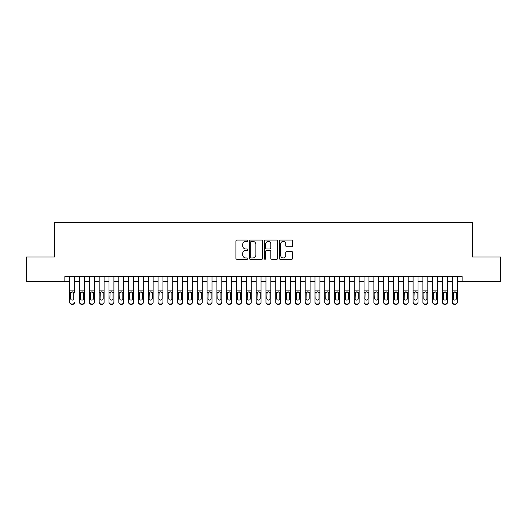 <?xml version="1.0" encoding="UTF-8"?>
<svg xmlns="http://www.w3.org/2000/svg" width="527" height="527" viewBox="0 0 527 527"><rect width="100%" height="100%" fill="white"/><g stroke="black" fill="none" stroke-linecap="round" stroke-linejoin="round"><path stroke-width="0.79" d="M247.802 240.714A0.672 0.672 0 0 0 247.13 240.042L236.9 240.042A0.962 0.962 0 0 0 235.938 241.004L235.938 258.335A0.962 0.962 0 0 0 236.9 259.297L247.13 259.297A0.672 0.672 0 0 0 247.802 258.625A0.672 0.672 0 0 0 247.13 257.947L245.806 257.947A3.083 3.083 0 0 1 242.723 254.87L242.723 253.421A3.083 3.083 0 0 1 245.806 250.345L247.13 250.345A0.672 0.672 0 0 0 247.802 249.666A0.672 0.672 0 0 0 247.13 248.994L245.806 248.994A3.083 3.083 0 0 1 242.723 245.911L242.723 244.469A3.083 3.083 0 0 1 245.806 241.386L247.13 241.386A0.672 0.672 0 0 0 247.802 240.714M291.642 246.827A0.962 0.962 0 0 0 292.604 245.865L292.604 241.004A0.962 0.962 0 0 0 291.642 240.042L280.278 240.042A0.962 0.962 0 0 0 279.317 241.004L279.317 258.335A0.962 0.962 0 0 0 280.278 259.297L291.642 259.297A0.962 0.962 0 0 0 292.604 258.335L292.604 252.459A0.962 0.962 0 0 0 291.642 251.498L286.78 251.498A0.962 0.962 0 0 0 285.812 252.459L285.812 255.371A2.576 2.576 0 0 1 283.236 257.947A2.576 2.576 0 0 1 280.66 255.371L280.66 243.961A2.576 2.576 0 0 1 283.236 241.386A2.576 2.576 0 0 1 285.812 243.961L285.812 245.865A0.962 0.962 0 0 0 286.78 246.827L291.642 246.827M64.854 281.55L26.35 281.55L26.35 257.024L54.551 257.024L54.551 222.69L472.449 222.69L472.449 257.024L500.65 257.024L500.65 281.55L462.146 281.55L462.146 276.642L64.854 276.642L64.854 281.55L69.755 281.55M262.657 241.004A0.962 0.962 0 0 0 261.695 240.042L250.332 240.042A0.962 0.962 0 0 0 249.37 241.004L249.37 258.335A0.962 0.962 0 0 0 250.332 259.297L261.695 259.297A0.962 0.962 0 0 0 262.657 258.335L262.657 241.004M265.305 240.042L276.668 240.042A0.962 0.962 0 0 1 277.63 241.004L277.63 258.335A0.962 0.962 0 0 1 276.668 259.297L271.807 259.297A0.962 0.962 0 0 1 270.845 258.335L270.845 251.307A0.962 0.962 0 0 0 269.877 250.345L266.655 250.345A0.962 0.962 0 0 0 265.694 251.307L265.694 258.625A0.672 0.672 0 0 1 265.015 259.297A0.672 0.672 0 0 1 264.343 258.625L264.343 241.004A0.962 0.962 0 0 1 265.305 240.042M74.663 281.55L79.57 281.55M84.472 281.55L89.379 281.55M94.28 281.55L99.188 281.55M104.089 281.55L108.997 281.55M113.904 281.55L118.806 281.55M123.713 281.55L128.614 281.55M133.522 281.55L138.423 281.55M143.331 281.55L148.239 281.55M153.14 281.55L158.047 281.55M162.948 281.55L167.856 281.55M172.757 281.55L177.665 281.55M182.573 281.55L187.474 281.55M192.381 281.55L197.282 281.55M202.19 281.55L207.091 281.55M211.999 281.55L216.907 281.55M221.808 281.55L226.715 281.55M231.617 281.55L236.524 281.55M241.425 281.55L246.333 281.55M251.241 281.55L256.142 281.55M261.049 281.55L265.951 281.55M270.858 281.55L275.759 281.55M280.667 281.55L285.575 281.55M290.476 281.55L295.383 281.55M300.285 281.55L305.192 281.55M310.093 281.55L315.001 281.55M319.909 281.55L324.81 281.55M329.718 281.55L334.619 281.55M339.526 281.55L344.427 281.55M349.335 281.55L354.243 281.55M359.144 281.55L364.052 281.55M368.953 281.55L373.86 281.55M378.761 281.55L383.669 281.55M388.577 281.55L393.478 281.55M398.386 281.55L403.287 281.55M408.194 281.55L413.096 281.55M418.003 281.55L422.911 281.55M427.812 281.55L432.72 281.55M437.621 281.55L442.528 281.55M447.43 281.55L452.337 281.55M457.245 281.55L462.146 281.55M251.392 241.386A0.672 0.672 0 0 0 250.72 242.064L250.72 257.275A0.672 0.672 0 0 0 251.392 257.947L252.789 257.947A3.083 3.083 0 0 0 255.872 254.87L255.872 244.469A3.083 3.083 0 0 0 252.789 241.386L251.392 241.386M270.845 244.014A2.576 2.576 0 0 0 268.269 241.438A2.576 2.576 0 0 0 265.694 244.014L265.694 248.033A0.962 0.962 0 0 0 266.655 248.994L269.877 248.994A0.962 0.962 0 0 0 270.845 248.033L270.845 244.014M69.755 276.642L69.755 302.057A1.963 1.943 -0 0 0 71.718 304L72.7 304A1.963 1.943 -0 0 0 74.663 302.057L74.663 302.36A1.963 1.943 180 0 1 72.7 304.31L72.7 304M74.663 292.966L74.663 276.642M73.78 298.552L73.78 293.387L73.78 298.552A1.568 1.555 180 0 1 72.212 300.107A1.568 1.555 180 0 0 73.78 298.552M70.638 298.855L70.638 298.552A1.568 1.555 180 0 0 72.212 300.107A1.568 1.555 180 0 1 70.638 298.552L70.638 293.262M71.389 292.037L70.638 293.387L70.816 292.663L72.212 291.806L73.609 292.663L73.78 293.387M73.029 292.037L72.212 291.806M71.718 304L72.7 304.31M71.718 304.31A1.963 1.943 180 0 1 69.755 302.36L69.755 302.057M79.57 292.966L79.57 302.057A1.963 1.943 0 0 0 81.527 304L82.508 304A1.963 1.943 0 0 0 84.472 302.057L84.472 302.36A1.963 1.943 180 0 1 82.508 304.31L82.508 304M83.589 298.552L83.589 293.387L83.589 298.552A1.568 1.555 180 0 1 82.021 300.107A1.568 1.555 180 0 0 83.589 298.552M80.453 298.855L80.453 298.552A1.568 1.555 180 0 0 82.021 300.107M81.204 292.037L80.453 293.262M82.838 292.037L82.021 291.806L83.418 292.663L83.589 293.387M89.379 292.966L89.379 302.057A1.963 1.943 0 0 0 91.342 304L92.317 304A1.963 1.943 0 0 0 94.28 302.057L94.28 302.36A1.963 1.943 180 0 1 92.317 304.31L92.317 304M93.398 298.552L93.398 293.387L93.398 298.552A1.568 1.555 180 0 1 91.83 300.107A1.568 1.555 180 0 0 93.398 298.552M90.262 298.855L90.262 298.552A1.568 1.555 180 0 0 91.83 300.107M91.013 292.037L90.262 293.262M92.647 292.037L91.83 291.806L93.226 292.663L93.398 293.387M99.188 292.966L99.188 302.057A1.963 1.943 0 0 0 101.151 304L102.133 304A1.963 1.943 0 0 0 104.089 302.057L104.089 302.36A1.963 1.943 180 0 1 102.133 304.31L102.133 304M103.206 298.552L103.206 293.387L103.206 298.552A1.568 1.555 180 0 1 101.639 300.107A1.568 1.555 180 0 0 103.206 298.552M100.071 298.855L100.071 298.552A1.568 1.555 180 0 0 101.639 300.107M100.822 292.037L100.071 293.262M102.455 292.037L101.639 291.806L103.035 292.663L103.206 293.387M108.997 292.966L108.997 302.057A1.963 1.943 0 0 0 110.96 304L111.941 304A1.963 1.943 0 0 0 113.904 302.057L113.904 302.36A1.963 1.943 180 0 1 111.941 304.31L111.941 304M113.022 298.552L113.022 293.387L113.022 298.552A1.568 1.555 180 0 1 111.447 300.107A1.568 1.555 180 0 0 113.022 298.552M109.879 298.855L109.879 298.552A1.568 1.555 180 0 0 111.447 300.107M110.63 292.037L109.879 293.262M112.271 292.037L111.447 291.806L112.844 292.663L113.022 293.387M84.472 276.642L84.472 302.36M79.57 276.642L79.57 302.36A1.963 1.943 180 0 0 81.527 304.31L82.508 304.31M79.57 292.663L80.624 292.663L80.453 298.552M80.624 292.663L82.021 291.806M94.28 276.642L94.28 302.36M89.379 276.642L89.379 302.36A1.963 1.943 180 0 0 91.342 304.31L92.317 304.31M89.379 292.663L90.433 292.663L90.262 298.552M90.433 292.663L91.83 291.806M104.089 276.642L104.089 302.36M99.188 276.642L99.188 302.36A1.963 1.943 180 0 0 101.151 304.31L102.133 304.31M99.188 292.663L100.242 292.663L100.071 298.552M100.242 292.663L101.639 291.806M113.904 276.642L113.904 302.36M108.997 276.642L108.997 302.36A1.963 1.943 180 0 0 110.96 304.31L111.941 304.31M108.997 292.663L110.051 292.663L109.879 298.552M110.051 292.663L111.447 291.806M118.806 292.966L118.806 302.057A1.963 1.943 0 0 0 120.769 304L121.75 304A1.963 1.943 0 0 0 123.713 302.057L123.713 302.36A1.963 1.943 180 0 1 121.75 304.31L121.75 304M122.831 298.552L122.831 293.387L122.831 298.552A1.568 1.555 180 0 1 121.256 300.107A1.568 1.555 180 0 0 122.831 298.552M119.688 298.855L119.688 298.552A1.568 1.555 180 0 0 121.256 300.107M120.439 292.037L119.688 293.262M122.08 292.037L121.256 291.806L122.653 292.663L122.831 293.387M123.713 276.642L123.713 302.36M118.806 276.642L118.806 302.36A1.963 1.943 180 0 0 120.769 304.31L121.75 304.31M118.806 292.663L119.866 292.663L119.688 298.552M119.866 292.663L121.256 291.806M128.614 292.966L128.614 302.057A1.963 1.943 0 0 0 130.577 304L131.559 304A1.963 1.943 0 0 0 133.522 302.057L133.522 302.36A1.963 1.943 180 0 1 131.559 304.31L131.559 304M132.639 298.552L132.639 293.387L132.639 298.552A1.568 1.555 180 0 1 131.071 300.107A1.568 1.555 180 0 0 132.639 298.552M129.497 298.855L129.497 298.552A1.568 1.555 180 0 0 131.071 300.107M130.248 292.037L129.497 293.262M131.888 292.037L131.071 291.806L132.461 292.663L132.639 293.387M133.522 276.642L133.522 302.36M128.614 276.642L128.614 302.36A1.963 1.943 180 0 0 130.577 304.31L131.559 304.31M128.614 292.663L129.675 292.663L129.497 298.552M129.675 292.663L131.071 291.806M138.423 292.966L138.423 302.057A1.963 1.943 0 0 0 140.386 304L141.368 304A1.963 1.943 0 0 0 143.331 302.057L143.331 302.36A1.963 1.943 180 0 1 141.368 304.31L141.368 304M142.448 298.552L142.448 293.387L142.448 298.552A1.568 1.555 180 0 1 140.88 300.107A1.568 1.555 180 0 0 142.448 298.552M139.306 298.855L139.306 298.552A1.568 1.555 180 0 0 140.88 300.107M140.057 292.037L139.306 293.262M141.697 292.037L140.88 291.806L142.277 292.663L142.448 293.387M143.331 276.642L143.331 302.36M138.423 276.642L138.423 302.36A1.963 1.943 180 0 0 140.386 304.31L141.368 304.31M138.423 292.663L139.484 292.663L139.306 298.552M139.484 292.663L140.88 291.806M148.239 292.966L148.239 302.057A1.963 1.943 0 0 0 150.195 304L151.177 304A1.963 1.943 0 0 0 153.14 302.057L153.14 302.36A1.963 1.943 180 0 1 151.177 304.31L151.177 304M152.257 298.552L152.257 293.387L152.257 298.552A1.568 1.555 180 0 1 150.689 300.107A1.568 1.555 180 0 0 152.257 298.552M149.121 298.855L149.121 298.552A1.568 1.555 180 0 0 150.689 300.107M149.872 292.037L149.121 293.262M151.506 292.037L150.689 291.806L152.086 292.663L152.257 293.387M153.14 276.642L153.14 302.36M148.239 276.642L148.239 302.36A1.963 1.943 180 0 0 150.195 304.31L151.177 304.31M148.239 292.663L149.293 292.663L149.121 298.552M149.293 292.663L150.689 291.806M158.047 292.966L158.047 302.057A1.963 1.943 0 0 0 160.01 304L160.985 304A1.963 1.943 0 0 0 162.948 302.057L162.948 302.36A1.963 1.943 180 0 1 160.985 304.31L160.985 304M162.066 298.552L162.066 293.387L162.066 298.552A1.568 1.555 180 0 1 160.498 300.107A1.568 1.555 180 0 0 162.066 298.552M158.93 298.855L158.93 298.552A1.568 1.555 180 0 0 160.498 300.107M159.681 292.037L158.93 293.262M161.315 292.037L160.498 291.806L161.894 292.663L162.066 293.387M162.948 276.642L162.948 302.36M158.047 276.642L158.047 302.36A1.963 1.943 180 0 0 160.01 304.31L160.985 304.31M158.047 292.663L159.101 292.663L158.93 298.552M159.101 292.663L160.498 291.806M167.856 292.966L167.856 302.057A1.963 1.943 0 0 0 169.819 304L170.801 304A1.963 1.943 0 0 0 172.757 302.057L172.757 302.36A1.963 1.943 180 0 1 170.801 304.31L170.801 304M171.874 298.552L171.874 293.387L171.874 298.552A1.568 1.555 180 0 1 170.307 300.107A1.568 1.555 180 0 0 171.874 298.552M168.739 298.855L168.739 298.552A1.568 1.555 180 0 0 170.307 300.107M169.49 292.037L168.739 293.262M171.123 292.037L170.307 291.806L171.703 292.663L171.874 293.387M172.757 276.642L172.757 302.36M167.856 276.642L167.856 302.36A1.963 1.943 180 0 0 169.819 304.31L170.801 304.31M167.856 292.663L168.91 292.663L168.739 298.552M168.91 292.663L170.307 291.806M177.665 292.966L177.665 302.057A1.963 1.943 0 0 0 179.628 304L180.609 304A1.963 1.943 0 0 0 182.573 302.057L182.573 302.36A1.963 1.943 180 0 1 180.609 304.31L180.609 304M181.69 298.552L181.69 293.387L181.69 298.552A1.568 1.555 180 0 1 180.115 300.107A1.568 1.555 180 0 0 181.69 298.552M178.548 298.855L178.548 298.552A1.568 1.555 180 0 0 180.115 300.107M179.299 292.037L178.548 293.262M180.939 292.037L180.115 291.806L181.512 292.663L181.69 293.387M182.573 276.642L182.573 302.36M177.665 276.642L177.665 302.36A1.963 1.943 180 0 0 179.628 304.31L180.609 304.31M177.665 292.663L178.719 292.663L178.548 298.552M178.719 292.663L180.115 291.806M187.474 292.966L187.474 302.057A1.963 1.943 0 0 0 189.437 304L190.418 304A1.963 1.943 0 0 0 192.381 302.057L192.381 302.36A1.963 1.943 180 0 1 190.418 304.31L190.418 304M191.499 298.552L191.499 293.387L191.499 298.552A1.568 1.555 180 0 1 189.924 300.107A1.568 1.555 180 0 0 191.499 298.552M188.356 298.855L188.356 298.552A1.568 1.555 180 0 0 189.924 300.107M189.107 292.037L188.356 293.262M190.748 292.037L189.924 291.806L191.321 292.663L191.499 293.387M192.381 276.642L192.381 302.36M187.474 276.642L187.474 302.36A1.963 1.943 180 0 0 189.437 304.31L190.418 304.31M187.474 292.663L188.534 292.663L188.356 298.552M188.534 292.663L189.924 291.806M202.19 276.642L202.19 302.36A1.963 1.943 180 0 1 200.227 304.31L200.227 304A1.963 1.943 0 0 0 202.19 302.057L202.19 302.36M197.282 276.642L197.282 302.057A1.963 1.943 0 0 0 199.246 304L200.227 304M199.246 304L200.227 304.31M199.246 304.31A1.963 1.943 180 0 1 197.282 302.36L197.282 292.966M201.13 292.663L201.307 298.552A1.568 1.555 180 0 1 199.74 300.107A1.568 1.555 180 0 1 198.165 298.552L198.343 292.663L199.74 291.806L201.13 292.663L202.19 292.663M211.999 276.642L211.999 302.36A1.963 1.943 180 0 1 210.036 304.31L210.036 304A1.963 1.943 0 0 0 211.999 302.057L211.999 302.36M207.091 276.642L207.091 302.057A1.963 1.943 0 0 0 209.054 304L210.036 304M209.054 304L210.036 304.31M209.054 304.31A1.963 1.943 180 0 1 207.091 302.36L207.091 292.966M210.945 292.663L211.116 298.552A1.568 1.555 180 0 1 209.548 300.107A1.568 1.555 180 0 1 207.974 298.552L208.152 292.663L209.548 291.806L210.945 292.663L211.999 292.663M199.74 300.107A1.568 1.555 180 0 0 201.307 298.552L201.307 293.387M198.916 292.037L198.165 293.262M200.556 292.037L199.74 291.806M209.548 300.107A1.568 1.555 180 0 0 211.116 298.552L211.116 293.387M210.365 292.037L209.548 291.806L207.974 293.262M216.907 292.966L216.907 302.057A1.963 1.943 0 0 0 218.863 304L219.845 304A1.963 1.943 0 0 0 221.808 302.057L221.808 302.36A1.963 1.943 180 0 1 219.845 304.31L219.845 304M220.925 298.552L220.925 293.387L220.925 298.552A1.568 1.555 180 0 1 219.357 300.107A1.568 1.555 180 0 0 220.925 298.552M217.789 298.855L217.789 298.552A1.568 1.555 180 0 0 219.357 300.107M218.54 292.037L217.789 293.262M220.174 292.037L219.357 291.806L220.754 292.663L220.925 293.387M221.808 276.642L221.808 302.36M216.907 276.642L216.907 302.36A1.963 1.943 180 0 0 218.863 304.31L219.845 304.31M216.907 292.663L217.961 292.663L217.789 298.552M217.961 292.663L219.357 291.806M226.715 292.966L226.715 302.057A1.963 1.943 0 0 0 228.678 304L229.653 304A1.963 1.943 0 0 0 231.617 302.057L231.617 302.36A1.963 1.943 180 0 1 229.653 304.31L229.653 304M230.734 298.552L230.734 293.387L230.734 298.552A1.568 1.555 180 0 1 229.166 300.107A1.568 1.555 180 0 0 230.734 298.552M227.598 298.855L227.598 298.552A1.568 1.555 180 0 0 229.166 300.107M229.983 292.037L229.166 291.806L227.598 293.262M231.617 276.642L231.617 302.36M226.715 276.642L226.715 302.36A1.963 1.943 180 0 0 228.678 304.31L229.653 304.31M227.598 298.552L227.769 292.663L229.166 291.806L230.562 292.663L230.734 293.387M236.524 292.966L236.524 302.057A1.963 1.943 0 0 0 238.487 304L239.469 304A1.963 1.943 0 0 0 241.425 302.057L241.425 302.36A1.963 1.943 180 0 1 239.469 304.31L239.469 304M240.543 298.552L240.543 293.387L240.543 298.552A1.568 1.555 180 0 1 238.975 300.107A1.568 1.555 180 0 0 240.543 298.552M237.407 298.855L237.407 298.552A1.568 1.555 180 0 0 238.975 300.107M238.158 292.037L237.407 293.262M239.792 292.037L238.975 291.806L240.371 292.663L240.543 293.387M241.425 276.642L241.425 302.36M236.524 276.642L236.524 302.36A1.963 1.943 180 0 0 238.487 304.31L239.469 304.31M236.524 292.663L237.578 292.663L237.407 298.552M237.578 292.663L238.975 291.806M246.333 292.966L246.333 302.057A1.963 1.943 0 0 0 248.296 304L249.278 304A1.963 1.943 0 0 0 251.241 302.057L251.241 302.36A1.963 1.943 180 0 1 249.278 304.31L249.278 304M250.358 298.552L250.358 293.387L250.358 298.552A1.568 1.555 180 0 1 248.784 300.107A1.568 1.555 180 0 0 250.358 298.552M247.216 298.855L247.216 298.552A1.568 1.555 180 0 0 248.784 300.107M247.967 292.037L247.216 293.262M249.607 292.037L248.784 291.806L250.18 292.663L250.358 293.387M251.241 276.642L251.241 302.36M246.333 276.642L246.333 302.36A1.963 1.943 180 0 0 248.296 304.31L249.278 304.31M246.333 292.663L247.387 292.663L247.216 298.552M247.387 292.663L248.784 291.806M256.142 292.966L256.142 302.057A1.963 1.943 0 0 0 258.105 304L259.086 304A1.963 1.943 0 0 0 261.049 302.057L261.049 302.36A1.963 1.943 180 0 1 259.086 304.31L259.086 304M260.167 298.552L260.167 293.387L260.167 298.552A1.568 1.555 180 0 1 258.592 300.107A1.568 1.555 180 0 0 260.167 298.552M257.024 298.855L257.024 298.552A1.568 1.555 180 0 0 258.592 300.107M257.775 292.037L257.024 293.262M259.416 292.037L258.592 291.806L259.989 292.663L260.167 293.387M261.049 276.642L261.049 302.36M256.142 276.642L256.142 302.36A1.963 1.943 180 0 0 258.105 304.31L259.086 304.31M256.142 292.663L257.202 292.663L257.024 298.552M257.202 292.663L258.592 291.806M265.951 292.966L265.951 302.057A1.963 1.943 0 0 0 267.914 304L268.895 304A1.963 1.943 0 0 0 270.858 302.057L270.858 302.36A1.963 1.943 180 0 1 268.895 304.31L268.895 304M269.976 298.552L269.976 293.387L269.976 298.552A1.568 1.555 180 0 1 268.408 300.107A1.568 1.555 180 0 0 269.976 298.552M266.833 298.855L266.833 298.552A1.568 1.555 180 0 0 268.408 300.107M267.584 292.037L266.833 293.262M269.225 292.037L268.408 291.806L269.798 292.663L269.976 293.387M270.858 276.642L270.858 302.36M265.951 276.642L265.951 302.36A1.963 1.943 180 0 0 267.914 304.31L268.895 304.31M265.951 292.663L267.011 292.663L266.833 298.552M267.011 292.663L268.408 291.806M275.759 292.966L275.759 302.057A1.963 1.943 0 0 0 277.722 304L278.704 304A1.963 1.943 0 0 0 280.667 302.057L280.667 302.36A1.963 1.943 180 0 1 278.704 304.31L278.704 304M279.784 298.552L279.784 293.387L279.784 298.552A1.568 1.555 180 0 1 278.216 300.107A1.568 1.555 180 0 0 279.784 298.552M276.642 298.855L276.642 298.552A1.568 1.555 180 0 0 278.216 300.107M279.033 292.037L278.216 291.806L276.642 293.262M280.667 276.642L280.667 302.36M275.759 276.642L275.759 302.36A1.963 1.943 180 0 0 277.722 304.31L278.704 304.31M276.642 298.552L276.82 292.663L278.216 291.806L279.613 292.663L279.784 293.387M285.575 292.966L285.575 302.057A1.963 1.943 0 0 0 287.531 304L288.513 304A1.963 1.943 0 0 0 290.476 302.057L290.476 302.36A1.963 1.943 180 0 1 288.513 304.31L288.513 304M289.593 298.552L289.593 293.387L289.593 298.552A1.568 1.555 180 0 1 288.025 300.107A1.568 1.555 180 0 0 289.593 298.552M286.457 298.855L286.457 298.552A1.568 1.555 180 0 0 288.025 300.107M288.842 292.037L288.025 291.806L286.457 293.262M290.476 276.642L290.476 302.36M285.575 276.642L285.575 302.36A1.963 1.943 180 0 0 287.531 304.31L288.513 304.31M286.457 298.552L286.629 292.663L288.025 291.806L289.422 292.663L289.593 293.387M295.383 292.966L295.383 302.057A1.963 1.943 0 0 0 297.347 304L298.322 304A1.963 1.943 0 0 0 300.285 302.057L300.285 302.36A1.963 1.943 180 0 1 298.322 304.31L298.322 304M299.402 298.552L299.402 293.387L299.402 298.552A1.568 1.555 180 0 1 297.834 300.107A1.568 1.555 180 0 0 299.402 298.552M296.266 298.855L296.266 298.552A1.568 1.555 180 0 0 297.834 300.107M298.651 292.037L297.834 291.806L296.266 293.262M305.192 292.966L305.192 302.057A1.963 1.943 0 0 0 307.155 304L308.137 304A1.963 1.943 0 0 0 310.093 302.057L310.093 302.36A1.963 1.943 180 0 1 308.137 304.31L308.137 304M309.211 298.552L309.211 293.387L309.211 298.552A1.568 1.555 180 0 1 307.643 300.107A1.568 1.555 180 0 0 309.211 298.552M306.075 298.855L306.075 298.552A1.568 1.555 180 0 0 307.643 300.107M308.46 292.037L307.643 291.806L306.075 293.262M315.001 292.966L315.001 302.057A1.963 1.943 0 0 0 316.964 304L317.946 304A1.963 1.943 0 0 0 319.909 302.057L319.909 302.36A1.963 1.943 180 0 1 317.946 304.31L317.946 304M319.026 298.552L319.026 293.387L319.026 298.552A1.568 1.555 180 0 1 317.452 300.107A1.568 1.555 180 0 0 319.026 298.552M315.884 298.855L315.884 298.552A1.568 1.555 180 0 0 317.452 300.107M318.275 292.037L317.452 291.806L315.884 293.262M300.285 276.642L300.285 302.36M295.383 276.642L295.383 302.36A1.963 1.943 180 0 0 297.347 304.31L298.322 304.31M296.266 298.552L296.438 292.663L297.834 291.806L299.231 292.663L299.402 293.387M310.093 276.642L310.093 302.36M305.192 276.642L305.192 302.36A1.963 1.943 180 0 0 307.155 304.31L308.137 304.31M306.075 298.552L306.246 292.663L307.643 291.806L309.039 292.663L309.211 293.387M319.909 276.642L319.909 302.36M315.001 276.642L315.001 302.36A1.963 1.943 180 0 0 316.964 304.31L317.946 304.31M315.884 298.552L316.055 292.663L317.452 291.806L318.848 292.663L319.026 293.387M324.81 292.966L324.81 302.057A1.963 1.943 0 0 0 326.773 304L327.754 304A1.963 1.943 0 0 0 329.718 302.057L329.718 302.36A1.963 1.943 180 0 1 327.754 304.31L327.754 304M328.835 298.552L328.835 293.387L328.835 298.552A1.568 1.555 180 0 1 327.26 300.107A1.568 1.555 180 0 0 328.835 298.552M325.693 298.855L325.693 298.552A1.568 1.555 180 0 0 327.26 300.107M328.084 292.037L327.26 291.806L325.693 293.262M329.718 276.642L329.718 302.36M324.81 276.642L324.81 302.36A1.963 1.943 180 0 0 326.773 304.31L327.754 304.31M325.693 298.552L325.87 292.663L327.26 291.806L328.657 292.663L328.835 293.387M334.619 292.966L334.619 302.057A1.963 1.943 0 0 0 336.582 304L337.563 304A1.963 1.943 0 0 0 339.526 302.057L339.526 302.36A1.963 1.943 180 0 1 337.563 304.31L337.563 304M338.644 298.552L338.644 293.387L338.644 298.552A1.568 1.555 180 0 1 337.076 300.107A1.568 1.555 180 0 0 338.644 298.552M335.501 298.855L335.501 298.552A1.568 1.555 180 0 0 337.076 300.107M337.893 292.037L337.076 291.806L335.501 293.262M339.526 276.642L339.526 302.36M334.619 276.642L334.619 302.36A1.963 1.943 180 0 0 336.582 304.31L337.563 304.31M335.501 298.552L335.679 292.663L337.076 291.806L338.466 292.663L338.644 293.387M344.427 292.966L344.427 302.057A1.963 1.943 0 0 0 346.391 304L347.372 304A1.963 1.943 0 0 0 349.335 302.057L349.335 302.36A1.963 1.943 180 0 1 347.372 304.31L347.372 304M348.452 298.552L348.452 293.387L348.452 298.552A1.568 1.555 180 0 1 346.885 300.107A1.568 1.555 180 0 0 348.452 298.552M345.31 298.855L345.31 298.552A1.568 1.555 180 0 0 346.885 300.107M347.701 292.037L346.885 291.806L345.31 293.262M349.335 276.642L349.335 302.36M344.427 276.642L344.427 302.36A1.963 1.943 180 0 0 346.391 304.31L347.372 304.31M345.31 298.552L345.488 292.663L346.885 291.806L348.281 292.663L348.452 293.387M354.243 292.966L354.243 302.057A1.963 1.943 0 0 0 356.199 304L357.181 304A1.963 1.943 0 0 0 359.144 302.057L359.144 302.36A1.963 1.943 180 0 1 357.181 304.31L357.181 304M358.261 298.552L358.261 293.387L358.261 298.552A1.568 1.555 180 0 1 356.693 300.107A1.568 1.555 180 0 0 358.261 298.552M355.126 298.855L355.126 298.552A1.568 1.555 180 0 0 356.693 300.107M357.51 292.037L356.693 291.806L355.126 293.262M359.144 276.642L359.144 302.36M354.243 276.642L354.243 302.36A1.963 1.943 180 0 0 356.199 304.31L357.181 304.31M355.126 298.552L355.297 292.663L356.693 291.806L358.09 292.663L358.261 293.387M364.052 292.966L364.052 302.057A1.963 1.943 0 0 0 366.015 304L366.99 304A1.963 1.943 0 0 0 368.953 302.057L368.953 302.36A1.963 1.943 180 0 1 366.99 304.31L366.99 304M368.07 298.552L368.07 293.387L368.07 298.552A1.568 1.555 180 0 1 366.502 300.107A1.568 1.555 180 0 0 368.07 298.552M364.934 298.855L364.934 298.552A1.568 1.555 180 0 0 366.502 300.107M367.319 292.037L366.502 291.806L364.934 293.262M373.86 292.966L373.86 302.057A1.963 1.943 0 0 0 375.823 304L376.805 304A1.963 1.943 0 0 0 378.761 302.057L378.761 302.36A1.963 1.943 180 0 1 376.805 304.31L376.805 304M377.879 298.552L377.879 293.387L377.879 298.552A1.568 1.555 180 0 1 376.311 300.107A1.568 1.555 180 0 0 377.879 298.552M374.743 298.855L374.743 298.552A1.568 1.555 180 0 0 376.311 300.107M377.128 292.037L376.311 291.806L374.743 293.262M383.669 292.966L383.669 302.057A1.963 1.943 0 0 0 385.632 304L386.614 304A1.963 1.943 0 0 0 388.577 302.057L388.577 302.36A1.963 1.943 180 0 1 386.614 304.31L386.614 304M387.694 298.552L387.694 293.387L387.694 298.552A1.568 1.555 180 0 1 386.12 300.107A1.568 1.555 180 0 0 387.694 298.552M384.552 298.855L384.552 298.552A1.568 1.555 180 0 0 386.12 300.107M386.943 292.037L386.12 291.806L384.552 293.262M368.953 276.642L368.953 302.36M364.052 276.642L364.052 302.36A1.963 1.943 180 0 0 366.015 304.31L366.99 304.31M364.934 298.552L365.106 292.663L366.502 291.806L367.899 292.663L368.07 293.387M378.761 276.642L378.761 302.36M373.86 276.642L373.86 302.36A1.963 1.943 180 0 0 375.823 304.31L376.805 304.31M374.743 298.552L374.914 292.663L376.311 291.806L377.707 292.663L377.879 293.387M388.577 276.642L388.577 302.36M383.669 276.642L383.669 302.36A1.963 1.943 180 0 0 385.632 304.31L386.614 304.31M384.552 298.552L384.723 292.663L386.12 291.806L387.516 292.663L387.694 293.387M393.478 292.966L393.478 302.057A1.963 1.943 0 0 0 395.441 304L396.423 304A1.963 1.943 0 0 0 398.386 302.057L398.386 302.36A1.963 1.943 180 0 1 396.423 304.31L396.423 304M397.503 298.552L397.503 293.387L397.503 298.552A1.568 1.555 180 0 1 395.929 300.107A1.568 1.555 180 0 0 397.503 298.552M394.361 298.855L394.361 298.552A1.568 1.555 180 0 0 395.929 300.107M396.752 292.037L395.929 291.806L394.361 293.262M398.386 276.642L398.386 302.36M393.478 276.642L393.478 302.36A1.963 1.943 180 0 0 395.441 304.31L396.423 304.31M394.361 298.552L394.539 292.663L395.929 291.806L397.325 292.663L397.503 293.387M403.287 292.966L403.287 302.057A1.963 1.943 0 0 0 405.25 304L406.231 304A1.963 1.943 0 0 0 408.194 302.057L408.194 302.36A1.963 1.943 180 0 1 406.231 304.31L406.231 304M407.312 298.552L407.312 293.387L407.312 298.552A1.568 1.555 180 0 1 405.744 300.107A1.568 1.555 180 0 0 407.312 298.552M404.169 298.855L404.169 298.552A1.568 1.555 180 0 0 405.744 300.107M406.561 292.037L405.744 291.806L404.169 293.262M408.194 276.642L408.194 302.36M403.287 276.642L403.287 302.36A1.963 1.943 180 0 0 405.25 304.31L406.231 304.31M404.169 298.552L404.347 292.663L405.744 291.806L407.134 292.663L407.312 293.387M413.096 292.966L413.096 302.057A1.963 1.943 0 0 0 415.059 304L416.04 304A1.963 1.943 0 0 0 418.003 302.057L418.003 302.36A1.963 1.943 180 0 1 416.04 304.31L416.04 304M417.12 298.552L417.12 293.387L417.12 298.552A1.568 1.555 180 0 1 415.553 300.107A1.568 1.555 180 0 0 417.12 298.552M413.978 298.855L413.978 298.552A1.568 1.555 180 0 0 415.553 300.107M416.37 292.037L415.553 291.806L413.978 293.262M418.003 276.642L418.003 302.36M413.096 276.642L413.096 302.36A1.963 1.943 180 0 0 415.059 304.31L416.04 304.31M413.978 298.552L414.156 292.663L415.553 291.806L416.949 292.663L417.12 293.387M422.911 292.966L422.911 302.057A1.963 1.943 0 0 0 424.867 304L425.849 304A1.963 1.943 0 0 0 427.812 302.057L427.812 302.36A1.963 1.943 180 0 1 425.849 304.31L425.849 304M426.929 298.552L426.929 293.387L426.929 298.552A1.568 1.555 180 0 1 425.361 300.107A1.568 1.555 180 0 0 426.929 298.552M423.794 298.855L423.794 298.552A1.568 1.555 180 0 0 425.361 300.107M426.178 292.037L425.361 291.806L423.794 293.262M427.812 276.642L427.812 302.36M422.911 276.642L422.911 302.36A1.963 1.943 180 0 0 424.867 304.31L425.849 304.31M423.794 298.552L423.965 292.663L425.361 291.806L426.758 292.663L426.929 293.387M432.72 292.966L432.72 302.057A1.963 1.943 0 0 0 434.683 304L435.658 304A1.963 1.943 0 0 0 437.621 302.057L437.621 302.36A1.963 1.943 180 0 1 435.658 304.31L435.658 304M436.738 298.552L436.738 293.387L436.738 298.552A1.568 1.555 180 0 1 435.17 300.107A1.568 1.555 180 0 0 436.738 298.552M433.602 298.855L433.602 298.552A1.568 1.555 180 0 0 435.17 300.107M434.353 292.037L433.602 293.262M435.987 292.037L435.17 291.806L436.567 292.663L436.738 293.387M437.621 276.642L437.621 302.36M432.72 276.642L432.72 302.36A1.963 1.943 180 0 0 434.683 304.31L435.658 304.31M432.72 292.663L433.774 292.663L433.602 298.552M433.774 292.663L435.17 291.806M442.528 292.966L442.528 302.057A1.963 1.943 0 0 0 444.492 304L445.473 304A1.963 1.943 0 0 0 447.43 302.057L447.43 302.36A1.963 1.943 180 0 1 445.473 304.31L445.473 304M446.547 298.552L446.547 293.387L446.547 298.552A1.568 1.555 180 0 1 444.979 300.107A1.568 1.555 180 0 0 446.547 298.552M443.411 298.855L443.411 298.552A1.568 1.555 180 0 0 444.979 300.107M445.796 292.037L444.979 291.806L443.411 293.262M447.43 276.642L447.43 302.36M442.528 276.642L442.528 302.36A1.963 1.943 180 0 0 444.492 304.31L445.473 304.31M443.411 298.552L443.582 292.663L444.979 291.806L446.376 292.663L446.547 293.387M452.337 292.966L452.337 302.057A1.963 1.943 0 0 0 454.3 304L455.282 304A1.963 1.943 0 0 0 457.245 302.057L457.245 302.36A1.963 1.943 180 0 1 455.282 304.31L455.282 304M456.362 298.552L456.362 293.387L456.362 298.552A1.568 1.555 180 0 1 454.788 300.107A1.568 1.555 180 0 0 456.362 298.552M453.22 298.855L453.22 298.552A1.568 1.555 180 0 0 454.788 300.107M455.611 292.037L454.788 291.806L453.22 293.262M457.245 276.642L457.245 302.36M452.337 276.642L452.337 302.36A1.963 1.943 180 0 0 454.3 304.31L455.282 304.31M453.22 298.552L453.391 292.663L454.788 291.806L456.184 292.663L456.362 293.387M73.609 292.663L74.663 292.663M69.755 292.663L70.816 292.663M69.755 290.127L74.663 290.127M69.755 276.715L74.663 276.715M83.418 292.663L84.472 292.663M79.57 290.127L84.472 290.127M79.57 276.715L84.472 276.715M93.226 292.663L94.28 292.663M89.379 290.127L94.28 290.127M89.379 276.715L94.28 276.715M103.035 292.663L104.089 292.663M99.188 290.127L104.089 290.127M99.188 276.715L104.089 276.715M112.844 292.663L113.904 292.663M108.997 290.127L113.904 290.127M108.997 276.715L113.904 276.715M122.653 292.663L123.713 292.663M118.806 290.127L123.713 290.127M118.806 276.715L123.713 276.715M132.461 292.663L133.522 292.663M128.614 290.127L133.522 290.127M128.614 276.715L133.522 276.715M142.277 292.663L143.331 292.663M138.423 290.127L143.331 290.127M138.423 276.715L143.331 276.715M152.086 292.663L153.14 292.663M148.239 290.127L153.14 290.127M148.239 276.715L153.14 276.715M161.894 292.663L162.948 292.663M158.047 290.127L162.948 290.127M158.047 276.715L162.948 276.715M171.703 292.663L172.757 292.663M167.856 290.127L172.757 290.127M167.856 276.715L172.757 276.715M181.512 292.663L182.573 292.663M177.665 290.127L182.573 290.127M177.665 276.715L182.573 276.715M191.321 292.663L192.381 292.663M187.474 290.127L192.381 290.127M187.474 276.715L192.381 276.715M197.282 292.663L198.343 292.663M197.282 290.127L202.19 290.127M197.282 276.715L202.19 276.715M207.091 292.663L208.152 292.663M207.091 290.127L211.999 290.127M207.091 276.715L211.999 276.715M220.754 292.663L221.808 292.663M216.907 290.127L221.808 290.127M216.907 276.715L221.808 276.715M230.562 292.663L231.617 292.663M226.715 292.663L227.769 292.663M226.715 290.127L231.617 290.127M226.715 276.715L231.617 276.715M240.371 292.663L241.425 292.663M236.524 290.127L241.425 290.127M236.524 276.715L241.425 276.715M250.18 292.663L251.241 292.663M246.333 290.127L251.241 290.127M246.333 276.715L251.241 276.715M259.989 292.663L261.049 292.663M256.142 290.127L261.049 290.127M256.142 276.715L261.049 276.715M269.798 292.663L270.858 292.663M265.951 290.127L270.858 290.127M265.951 276.715L270.858 276.715M279.613 292.663L280.667 292.663M275.759 292.663L276.82 292.663M275.759 290.127L280.667 290.127M275.759 276.715L280.667 276.715M289.422 292.663L290.476 292.663M285.575 292.663L286.629 292.663M285.575 290.127L290.476 290.127M285.575 276.715L290.476 276.715M299.231 292.663L300.285 292.663M295.383 292.663L296.438 292.663M295.383 290.127L300.285 290.127M295.383 276.715L300.285 276.715M309.039 292.663L310.093 292.663M305.192 292.663L306.246 292.663M305.192 290.127L310.093 290.127M305.192 276.715L310.093 276.715M318.848 292.663L319.909 292.663M315.001 292.663L316.055 292.663M315.001 290.127L319.909 290.127M315.001 276.715L319.909 276.715M328.657 292.663L329.718 292.663M324.81 292.663L325.87 292.663M324.81 290.127L329.718 290.127M324.81 276.715L329.718 276.715M338.466 292.663L339.526 292.663M334.619 292.663L335.679 292.663M334.619 290.127L339.526 290.127M334.619 276.715L339.526 276.715M348.281 292.663L349.335 292.663M344.427 292.663L345.488 292.663M344.427 290.127L349.335 290.127M344.427 276.715L349.335 276.715M358.09 292.663L359.144 292.663M354.243 292.663L355.297 292.663M354.243 290.127L359.144 290.127M354.243 276.715L359.144 276.715M367.899 292.663L368.953 292.663M364.052 292.663L365.106 292.663M364.052 290.127L368.953 290.127M364.052 276.715L368.953 276.715M377.707 292.663L378.761 292.663M373.86 292.663L374.914 292.663M373.86 290.127L378.761 290.127M373.86 276.715L378.761 276.715M387.516 292.663L388.577 292.663M383.669 292.663L384.723 292.663M383.669 290.127L388.577 290.127M383.669 276.715L388.577 276.715M397.325 292.663L398.386 292.663M393.478 292.663L394.539 292.663M393.478 290.127L398.386 290.127M393.478 276.715L398.386 276.715M407.134 292.663L408.194 292.663M403.287 292.663L404.347 292.663M403.287 290.127L408.194 290.127M403.287 276.715L408.194 276.715M416.949 292.663L418.003 292.663M413.096 292.663L414.156 292.663M413.096 290.127L418.003 290.127M413.096 276.715L418.003 276.715M426.758 292.663L427.812 292.663M422.911 292.663L423.965 292.663M422.911 290.127L427.812 290.127M422.911 276.715L427.812 276.715M436.567 292.663L437.621 292.663M432.72 290.127L437.621 290.127M432.72 276.715L437.621 276.715M446.376 292.663L447.43 292.663M442.528 292.663L443.582 292.663M442.528 290.127L447.43 290.127M442.528 276.715L447.43 276.715M456.184 292.663L457.245 292.663M452.337 292.663L453.391 292.663M452.337 290.127L457.245 290.127M452.337 276.715L457.245 276.715"/></g></svg>
